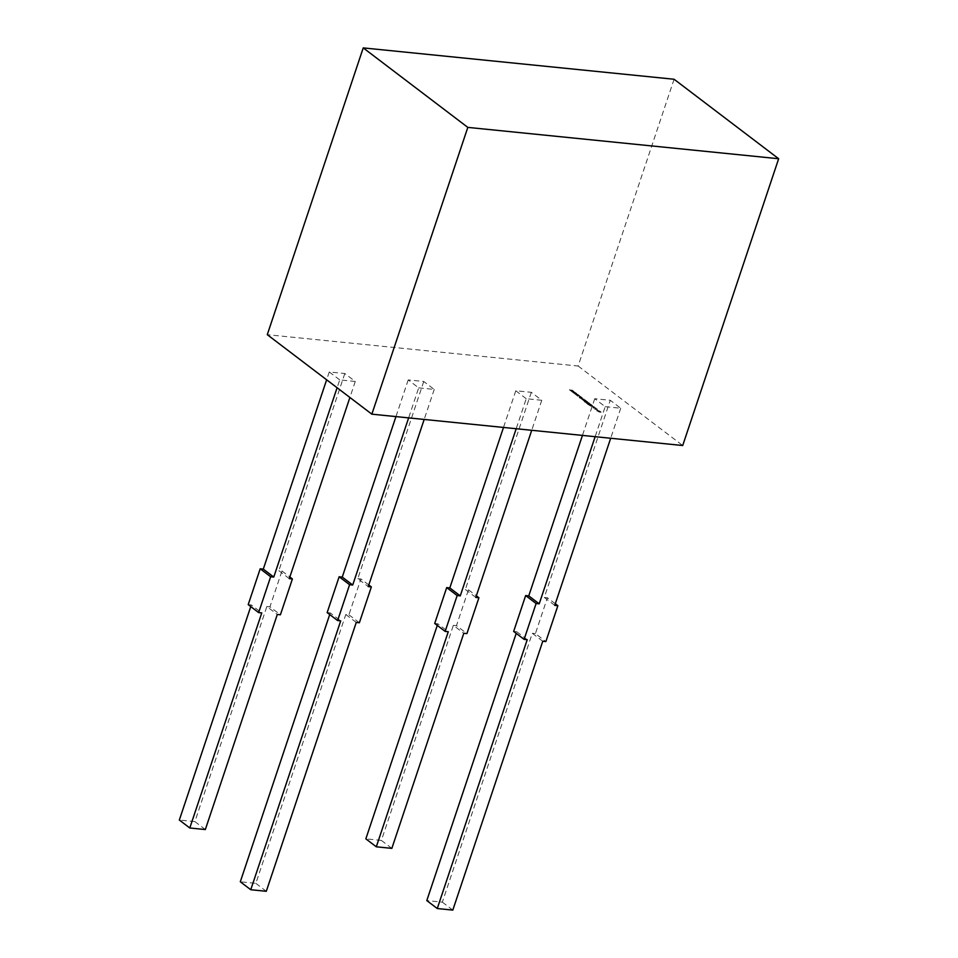 <?xml version="1.0" encoding="UTF-8"?>
<svg xmlns="http://www.w3.org/2000/svg" width="958" height="958" viewBox="0 0 958 958"><rect width="100%" height="100%" fill="white"/><g stroke="black" fill="none" stroke-linecap="round" stroke-linejoin="round"><path stroke-width="0.72" stroke-dasharray="4.79 3.59" d="M594.798 409.246L597.277 409.497L594.798 409.246L595.313 408.371L594.798 409.246M596.882 410.012L597.397 409.138L595.313 408.371L594.918 408.886L596.882 410.012M593.457 407.186L594.283 407.27M590.332 404.659L589.409 403.569L586.308 403.258L587.817 404.408L587.972 403.773L590.918 404.719M585.589 401.665L587.11 401.821L584.512 401.043L585.518 400.612L583.194 400.384L584.164 401.163L587.11 401.821M580.835 398.253L582.165 398.708L582.236 398.061L579.147 397.211L580.069 398.444L579.59 397.63L582.165 398.708L582.356 397.702L581.171 397.414M581.29 397.055L582.021 397.857L581.231 398.085M581.35 397.726L579.267 396.851L580.069 398.444M580.189 398.085L579.458 397.702L580.213 397.893M577.291 395.894L579.111 395.738L575.099 394.217L578.632 395.858L577.411 395.534L577.794 396.277M571.687 391.63L574.01 391.87L569.483 389.954L573.016 391.582L571.806 391.271L572.177 392.014M605.181 406.671L620.724 408.24L610.27 400.288L594.726 398.72L605.181 406.671L595.146 436.68M418.682 387.858L434.225 389.427L423.759 381.488L408.216 379.919L418.682 387.858L408.635 417.88M526.229 398.708L515.775 390.756L531.319 392.325L541.773 400.276L526.229 398.708L516.194 428.717M674.085 79.251L578.129 366.028L267.282 334.677M578.129 366.028L682.707 445.518M339.719 379.895L329.265 371.955L344.808 373.524L355.262 381.464L339.719 379.895L337.096 387.739M574.489 393.762L576.309 393.606L572.285 392.085L574.692 392.852L573.435 392.96L575.818 393.714L574.608 393.403L574.992 394.145M580.141 397.067L580.967 397.151M582.751 400.037L585.075 400.276L582.68 398.983L581.159 398.827L583.757 399.606L582.751 400.037L585.075 400.276M588.499 403.27L587.589 402.18L585.003 402.276L589.098 403.33M590.02 405.929L592.631 406.18L591.373 405.066L588.26 404.743L591.804 406.42L592.631 406.18L592.116 405.629M596.008 408.647L593.505 407.437L593.158 408L595.66 408.264M595.78 407.904L592.942 407.198L595.134 408.228M595.253 407.869L595.361 408.587M598.415 411.605L599.947 411.581L597.373 410.814L598.415 410.419L596.092 410.18L597.026 410.946L600.977 412.371L598.283 411.413M598.403 411.054L600.067 411.221L596.211 409.82L599.457 412.215M541.773 400.276L531.726 430.286M475.803 597.433L465.349 589.493L468.45 589.805L456.463 625.646L466.917 633.597M531.319 392.325L465.349 589.493M515.775 390.756L503.501 427.436M391.846 848.369L381.38 840.417L453.35 625.335L463.804 633.286M381.38 840.417L365.848 838.849M434.704 623.454L437.806 623.766L448.272 631.717M437.806 623.766L437.267 625.406M468.45 589.805L476.354 595.804M453.35 625.335L456.463 625.646M355.262 381.464L349.909 397.474M289.292 578.632L278.838 570.681L281.951 570.992L269.952 606.845L280.407 614.785M344.808 373.524L278.838 570.681M329.265 371.955L326.642 379.799M205.335 829.556L194.881 821.605L266.851 606.522L277.305 614.473M194.881 821.605L179.338 820.036M248.194 604.642L251.307 604.953L261.762 612.904M251.307 604.953L250.757 606.594M281.951 570.992L289.843 576.991M266.851 606.522L269.952 606.845M434.225 389.427L424.178 419.436M408.216 379.919L395.953 416.598M423.759 381.488L357.789 578.644L368.255 586.595M368.794 584.955L360.903 578.955L348.904 614.796L345.802 614.485L255.846 883.348L240.302 881.779M255.846 883.348L266.3 891.287M329.708 614.557L330.259 612.916L340.713 620.868M345.802 614.485L356.256 622.437M330.259 612.916L327.145 612.605M348.904 614.796L359.37 622.748M360.903 578.955L357.789 578.644M542.767 641.249L532.301 633.298L442.345 902.149L426.801 900.58M442.345 902.149L452.811 910.1M527.223 639.681L516.757 631.729L516.218 633.358M620.724 408.24L610.689 438.249M594.726 398.72L582.452 435.399M554.754 605.396L544.3 597.445L610.27 400.288M555.305 603.768L547.413 597.768L535.414 633.609L545.868 641.561M535.414 633.609L532.301 633.298M547.413 597.768L544.3 597.445M516.757 631.729L513.656 631.418M572.297 391.654L574.01 391.87M574.129 391.511L573.495 391.475M573.614 391.115L571.591 391.056M571.71 390.696L572.824 390.972M572.944 390.613L572.285 390.565M572.405 390.205L569.483 389.954M569.603 389.595L570.01 390.361M570.13 390.002L571.878 390.72M571.998 390.361L570.621 390.828M570.74 390.469L571.076 391.163M571.196 390.804L573.016 391.582M573.135 391.223L571.806 391.271M575.111 393.786L576.824 394.001M576.944 393.642L576.309 393.606M576.429 393.247L574.393 393.187M574.513 392.828L575.638 393.103M575.758 392.744L575.099 392.696M575.219 392.337L572.285 392.085M572.405 391.726L572.812 392.493M572.932 392.133L574.692 392.852M574.812 392.493L573.435 392.96M573.555 392.6L573.878 393.295M573.998 392.936L575.818 393.714M575.938 393.355L574.608 393.403M577.913 395.917L579.626 396.133M579.746 395.774L579.111 395.738M579.231 395.379L577.207 395.319M577.327 394.959L578.44 395.235M578.56 394.876L577.902 394.828M578.021 394.468L575.099 394.217M575.219 393.858L575.626 394.624M575.746 394.265L577.494 394.995M577.614 394.636L576.237 395.091M576.357 394.732L576.692 395.426M576.812 395.067L578.632 395.858M578.752 395.498L577.411 395.534M581.087 396.792L580.44 396.756M580.56 396.396L579.614 396.672M582.284 398.348L582.356 397.702L582.284 398.348M579.267 396.851L579.219 397.474L579.267 396.851M580.332 397.534L580.955 397.893M585.194 399.917L584.572 399.893M584.224 399.127L582.68 398.983M582.799 398.624L581.159 398.827M581.278 398.468L581.662 399.211M581.781 398.851L583.362 399.414M584.033 399.462L582.248 399.654M587.23 401.462L586.607 401.438M586.727 401.079L585.434 401.318M585.554 400.959L584.895 401.234M584.476 400.468L586.021 400.995M586.14 400.636L585.518 400.612M585.637 400.252L583.194 400.384M583.314 400.025L583.697 400.767M584.069 400.432L584.164 401.163M584.284 400.803L585.709 401.306M589.218 402.971L587.589 402.18M587.709 401.821L584.476 401.869M584.596 401.51L585.003 402.276M585.122 401.917L587.517 402.528M587.649 402.168L588.619 402.911M591.038 404.36L589.409 403.569M589.529 403.21L586.308 403.258M586.428 402.899L587.817 404.408M588.523 404.108L587.422 403.725M588.092 403.414L588.871 404.456M589.589 404.156L588.559 403.833M588.679 403.474L589.35 403.917M589.469 403.558L590.451 404.3M591.924 406.06L592.751 405.833L591.924 406.06M592.236 405.27L591.373 405.066M591.493 404.707L588.26 404.743M588.38 404.384L590.14 405.569M591.565 405.15L589.505 404.851L591.445 405.509M591.912 405.497L591.242 405.988L591.912 405.497M594.403 406.911L593.756 406.875M593.876 406.515L592.93 406.791M595.481 408.228L596.127 408.3M596.499 408.898L595.349 408.779L596.379 409.258M599.576 411.856L600.977 412.371M601.097 412.012L600.474 411.988M600.594 411.629L598.774 411.784"/><path stroke-width="1.44" d="M363.238 47.9L674.085 79.251L778.662 158.741L682.707 445.518L371.86 414.167L267.282 334.677L363.238 47.9L467.815 127.39L371.86 414.167M778.662 158.741L467.815 127.39M516.194 428.717L460.259 595.864L449.805 587.925L503.501 427.436M457.158 595.553L445.159 631.406L434.704 623.454L446.691 587.601L457.158 595.553L460.259 595.864M445.159 631.406L448.272 631.717L376.302 846.8L391.846 848.369L463.804 633.286L466.917 633.597L478.916 597.744L475.803 597.433L531.726 430.286M437.267 625.406L365.848 838.849L376.302 846.8M446.691 587.601L449.805 587.925M476.354 595.804L478.916 597.744M337.096 387.739L273.76 577.063L263.294 569.112L326.642 379.799M270.647 576.752L258.648 612.593L248.194 604.642L260.193 568.801L270.647 576.752L273.76 577.063M258.648 612.593L261.762 612.904L189.792 827.987L205.335 829.556L277.305 614.473L280.407 614.785L292.406 578.943L289.292 578.632L349.909 397.474M250.757 606.594L179.338 820.036L189.792 827.987M260.193 568.801L263.294 569.112M289.843 576.991L292.406 578.943M408.635 417.88L352.712 585.027L349.598 584.703L337.611 620.556L340.713 620.868L250.757 889.719L266.3 891.287L356.256 622.437L359.37 622.748L371.357 586.907L368.255 586.595L424.178 419.436M395.953 416.598L342.257 577.075L352.712 585.027M329.708 614.557L240.302 881.779L250.757 889.719M342.257 577.075L339.144 576.764L327.145 612.605L337.611 620.556M339.144 576.764L349.598 584.703M368.794 584.955L371.357 586.907M555.305 603.768L557.867 605.707L545.868 641.561L542.767 641.249L452.811 910.1L437.267 908.531L426.801 900.58L516.218 633.358M595.146 436.68L539.21 603.827L536.109 603.516L524.11 639.369L527.223 639.681L437.267 908.531M557.867 605.707L554.754 605.396L610.689 438.249M539.21 603.827L528.756 595.888L525.655 595.565L536.109 603.516M582.452 435.399L528.756 595.888M525.655 595.565L513.656 631.418L524.11 639.369"/></g></svg>
